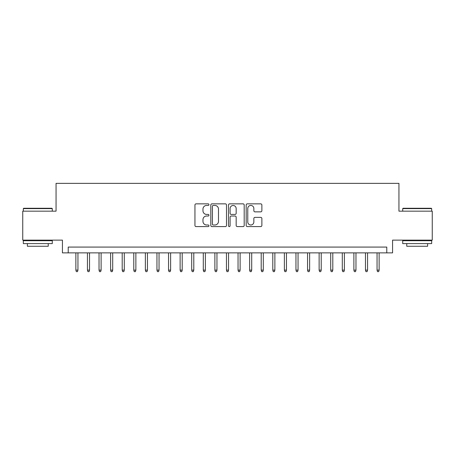 <?xml version="1.0" encoding="UTF-8"?>
<svg xmlns="http://www.w3.org/2000/svg" width="455" height="455" viewBox="0 0 455 455"><rect width="100%" height="100%" fill="white"/><g stroke="black" fill="none" stroke-linecap="round" stroke-linejoin="round"><path stroke-width="0.68" d="M208.964 204.648A0.796 0.796 0 0 0 208.168 203.851L196.088 203.851A1.137 1.137 0 0 0 194.95 204.989L194.95 225.452A1.137 1.137 0 0 0 196.088 226.59L208.168 226.59A0.796 0.796 0 0 0 208.964 225.794A0.796 0.796 0 0 0 208.168 224.998L206.604 224.998A3.64 3.64 0 0 1 202.97 221.363L202.97 219.657A3.64 3.64 0 0 1 206.604 216.017L208.168 216.017A0.796 0.796 0 0 0 208.964 215.221A0.796 0.796 0 0 0 208.168 214.424L206.604 214.424A3.64 3.64 0 0 1 202.97 210.784L202.97 209.078A3.64 3.64 0 0 1 206.604 205.444L208.168 205.444A0.796 0.796 0 0 0 208.964 204.648M260.732 211.865A1.137 1.137 0 0 0 261.87 210.728L261.87 204.989A1.137 1.137 0 0 0 260.732 203.851L247.315 203.851A1.137 1.137 0 0 0 246.178 204.989L246.178 225.452A1.137 1.137 0 0 0 247.315 226.59L260.732 226.59A1.137 1.137 0 0 0 261.87 225.452L261.87 218.519A1.137 1.137 0 0 0 260.732 217.382L254.988 217.382A1.137 1.137 0 0 0 253.85 218.519L253.85 221.96A3.043 3.043 0 0 1 250.807 224.998A3.043 3.043 0 0 1 247.77 221.96L247.77 208.481A3.043 3.043 0 0 1 250.807 205.444A3.043 3.043 0 0 1 253.85 208.481L253.85 210.728A1.137 1.137 0 0 0 254.988 211.865L260.732 211.865M386.784 252.872L392.574 252.872L392.574 240.126L432.25 240.126L432.25 211.165L398.944 211.165L398.944 183.365L56.056 183.365L56.056 211.165L22.75 211.165L22.75 240.126L62.426 240.126L62.426 252.872L386.784 252.872L386.784 247.076L68.216 247.076L68.216 252.872M226.505 204.989A1.137 1.137 0 0 0 225.367 203.851L211.95 203.851A1.137 1.137 0 0 0 210.813 204.989L210.813 225.452A1.137 1.137 0 0 0 211.95 226.59L225.367 226.59A1.137 1.137 0 0 0 226.505 225.452L226.505 204.989M229.633 203.851L243.05 203.851A1.137 1.137 0 0 1 244.187 204.989L244.187 225.452A1.137 1.137 0 0 1 243.05 226.59L237.305 226.59A1.137 1.137 0 0 1 236.168 225.452L236.168 217.154A1.137 1.137 0 0 0 235.03 216.017L231.225 216.017A1.137 1.137 0 0 0 230.088 217.154L230.088 225.794A0.796 0.796 0 0 1 229.292 226.59A0.796 0.796 0 0 1 228.495 225.794L228.495 204.989A1.137 1.137 0 0 1 229.633 203.851M213.202 205.444A0.796 0.796 0 0 0 212.405 206.24L212.405 224.201A0.796 0.796 0 0 0 213.202 224.998L214.851 224.998A3.64 3.64 0 0 0 218.491 221.363L218.491 209.078A3.64 3.64 0 0 0 214.851 205.444L213.202 205.444M236.168 208.538A3.043 3.043 0 0 0 233.131 205.501A3.043 3.043 0 0 0 230.088 208.538L230.088 213.287A1.137 1.137 0 0 0 231.225 214.424L235.03 214.424A1.137 1.137 0 0 0 236.168 213.287L236.168 208.538M77.947 270.128L77.487 271.635L76.326 271.635L75.866 270.128L77.947 270.128L77.947 252.872M75.866 270.128L75.866 252.872M23.677 208.271L51.944 208.271L52.291 208.618L23.33 208.618L23.677 208.271M37.81 243.601L23.33 243.601L23.33 240.706L52.291 240.706L52.291 243.601L37.81 243.601M48.236 243.601L48.236 246.269L27.385 246.269L27.385 243.601M403.056 208.271L431.323 208.271L431.67 208.618L402.709 208.618L403.056 208.271M417.189 243.601L402.709 243.601L402.709 240.706L431.67 240.706L431.67 243.601L417.189 243.601M427.615 243.601L427.615 246.269L406.764 246.269L406.764 243.601M89.533 270.128L89.072 271.635L87.912 271.635L87.445 270.128L89.533 270.128L89.533 252.872M87.445 270.128L87.445 252.872M101.118 270.128L100.652 271.635L99.497 271.635L99.031 270.128L101.118 270.128L101.118 252.872M99.031 270.128L99.031 252.872M112.703 270.128L112.237 271.635L111.077 271.635L110.616 270.128L112.703 270.128L112.703 252.872M110.616 270.128L110.616 252.872M124.283 270.128L123.823 271.635L122.662 271.635L122.202 270.128L124.283 270.128L124.283 252.872M122.202 270.128L122.202 252.872M135.869 270.128L135.408 271.635L134.248 271.635L133.781 270.128L135.869 270.128L135.869 252.872M133.781 270.128L133.781 252.872M147.454 270.128L146.988 271.635L145.833 271.635L145.367 270.128L147.454 270.128L147.454 252.872M145.367 270.128L145.367 252.872M159.04 270.128L158.573 271.635L157.419 271.635L156.952 270.128L159.04 270.128L159.04 252.872M156.952 270.128L156.952 252.872M170.619 270.128L170.159 271.635L168.998 271.635L168.538 270.128L170.619 270.128L170.619 252.872M168.538 270.128L168.538 252.872M182.205 270.128L181.744 271.635L180.584 271.635L180.123 270.128L182.205 270.128L182.205 252.872M180.123 270.128L180.123 252.872M193.79 270.128L193.329 271.635L192.169 271.635L191.703 270.128L193.79 270.128L193.79 252.872M191.703 270.128L191.703 252.872M205.376 270.128L204.909 271.635L203.755 271.635L203.288 270.128L205.376 270.128L205.376 252.872M203.288 270.128L203.288 252.872M216.961 270.128L216.495 271.635L215.334 271.635L214.874 270.128L216.961 270.128L216.961 252.872M214.874 270.128L214.874 252.872M228.541 270.128L228.08 271.635L226.92 271.635L226.459 270.128L228.541 270.128L228.541 252.872M226.459 270.128L226.459 252.872M240.126 270.128L239.666 271.635L238.505 271.635L238.039 270.128L240.126 270.128L240.126 252.872M238.039 270.128L238.039 252.872M251.712 270.128L251.245 271.635L250.091 271.635L249.624 270.128L251.712 270.128L251.712 252.872M249.624 270.128L249.624 252.872M263.297 270.128L262.831 271.635L261.671 271.635L261.21 270.128L263.297 270.128L263.297 252.872M261.21 270.128L261.21 252.872M274.877 270.128L274.416 271.635L273.256 271.635L272.795 270.128L274.877 270.128L274.877 252.872M272.795 270.128L272.795 252.872M286.462 270.128L286.002 271.635L284.841 271.635L284.381 270.128L286.462 270.128L286.462 252.872M284.381 270.128L284.381 252.872M298.048 270.128L297.581 271.635L296.427 271.635L295.96 270.128L298.048 270.128L298.048 252.872M295.96 270.128L295.96 252.872M309.633 270.128L309.167 271.635L308.012 271.635L307.546 270.128L309.633 270.128L309.633 252.872M307.546 270.128L307.546 252.872M321.219 270.128L320.752 271.635L319.592 271.635L319.131 270.128L321.219 270.128L321.219 252.872M319.131 270.128L319.131 252.872M332.798 270.128L332.338 271.635L331.177 271.635L330.717 270.128L332.798 270.128L332.798 252.872M330.717 270.128L330.717 252.872M344.384 270.128L343.923 271.635L342.763 271.635L342.296 270.128L344.384 270.128L344.384 252.872M342.296 270.128L342.296 252.872M355.969 270.128L355.503 271.635L354.348 271.635L353.882 270.128L355.969 270.128L355.969 252.872M353.882 270.128L353.882 252.872M367.555 270.128L367.088 271.635L365.928 271.635L365.467 270.128L367.555 270.128L367.555 252.872M365.467 270.128L365.467 252.872M379.134 270.128L378.674 271.635L377.513 271.635L377.053 270.128L379.134 270.128L379.134 252.872M377.053 270.128L377.053 252.872M23.33 211.165L23.33 208.618M29.933 240.706L29.933 240.126M45.688 240.706L45.688 240.126M52.291 211.165L52.291 208.618M402.709 211.165L402.709 208.618M409.312 240.706L409.312 240.126M425.067 240.706L425.067 240.126M431.67 211.165L431.67 208.618"/></g></svg>
